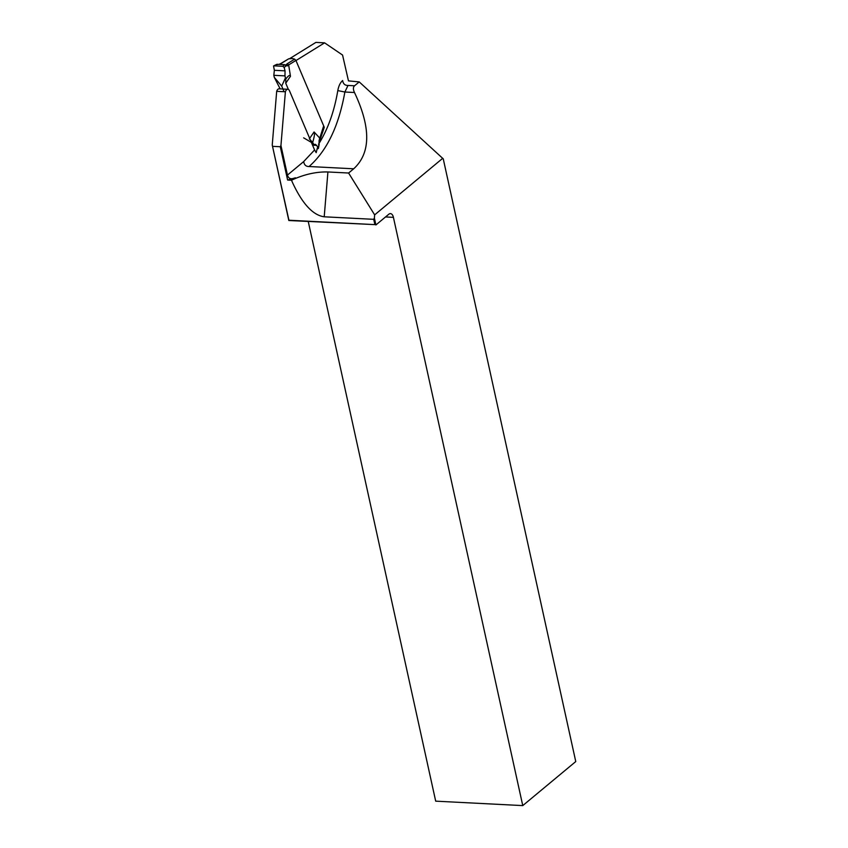<?xml version="1.0" encoding="UTF-8"?>
<svg xmlns="http://www.w3.org/2000/svg" width="848" height="848" viewBox="0 0 848 848"><rect width="100%" height="100%" fill="white"/><g stroke="black" fill="none" stroke-linecap="round" stroke-linejoin="round"><path stroke-width="1.27" d="M280.169 88.892L274.307 77.38L281.706 86.104L285.405 77.942L284.981 75.885L273.819 75.313L274.307 77.38M284.981 75.885L285.045 70.85L284.112 67.352L282.734 66.292L284.705 64.671L277.19 64.289L273.544 65.964L274.36 70.299L273.819 75.313M282.734 66.292L274.021 65.847M284.705 64.671L285.988 65.964L284.154 67.48M284.769 64.671L277.19 64.289M280.9 63.462L288.68 58.83L292.401 58.533L294.659 59.137L295.931 60.431M285.405 77.942L285.787 79.012C288.564 75.419 290.122 74.518 290.472 76.309L288.659 64.936L285.988 65.964M285.787 79.012L285.744 83.21L288.394 89.453M317.703 148.782L318.371 148.474L319.601 137.927L314.067 131.97C314.937 133.041 314.47 136.517 312.668 142.422L313.177 143.46L303.648 137.842M284.091 91.711L281.706 86.104M309.34 138.871L312.668 142.422M282.808 66.239L284.112 67.352M286.221 64.649L287.44 65.932M286.158 64.649L287.324 63.685L288.649 64.925L295.74 60.547M276.48 64.639L279.321 64.3M280.868 63.483L279.448 64.3M312.34 144.669L314.173 144.764L313.177 143.46M318.276 147.976L316.643 145.39L315.18 144.287L314.173 144.764M319.049 143.948L319.081 141.012M319.081 140.588L323.756 126.394M323.671 125.875L319.738 138.266M374.89 224.625L288.829 220.512L272.24 145.029L288.914 220.226L374.89 224.625L373.724 219.325L374.381 218.063L375.897 224.964L388.819 214.226A6.498 3.54 -87.1 0 1 390.44 213.622A6.498 3.54 -87.1 0 1 393.419 217.353L522.76 805.6L575.76 761.557L443.25 158.852L359.223 81.906L348.475 80.889L342.56 55.046L324.593 42.845L295.973 60.558L324.275 127.295L319.06 142.729M295.486 177.804L287.61 180.03L291.511 180.232L292.422 182.362C302.312 203.753 312.912 215.233 324.212 216.802L373.724 219.325M287.61 180.03L280.285 146.736L280.942 145.474L287.451 175.08L303.679 161.586L314.587 149.958L311.375 142.4M272.674 146.344L280.285 146.736M291.511 180.232L292.645 179.681C304.761 174.243 316.527 171.667 327.922 171.964L348.602 173.024L353.69 168.794C370.777 153.117 371.042 127.688 354.485 92.506C353.033 89.411 353.054 87.164 354.559 85.775L359.223 81.906M442.741 158.29L374.646 214.873L348.602 173.024M374.381 218.063L374.646 214.873M310.771 140.969L289.539 90.895A4.547 2.48 92.9 0 0 287.769 89.273A4.547 2.48 92.9 0 0 285.394 91.775L280.942 145.474M289.433 58.777L315.891 42.4L324.593 42.845M285.394 91.775L276.681 91.33A4.547 2.48 -87.1 0 1 279.066 88.828L287.769 89.273M272.24 145.029L276.681 91.33M522.76 805.6L435.692 801.159L308.248 221.508M323.459 127.264L324.275 127.295M314.587 149.958L316.177 152.651L317.64 146.98M294.616 178.048C290.822 179.564 288.437 178.568 287.451 175.08M288.68 58.83L281.345 63.377M287.324 63.685L294.659 59.137M285.045 70.85L274.36 70.299M285.744 83.21L290.472 76.309M314.067 131.97L309.668 138.372M312.562 145.178L316.643 145.39M318.551 144.224C327.816 129.521 334.239 111.639 337.801 90.598C338.628 86.008 340.239 82.648 342.645 80.518C343.164 83.878 344.966 85.521 348.03 85.447L354.559 85.775M348.03 85.447L344.871 92.019C338.797 126.076 326.862 150.902 309.075 166.515L353.69 168.794M337.801 90.598L344.871 92.019L354.485 92.506M385.533 216.95L393.419 217.353M327.922 171.964L324.212 216.802M303.679 161.586C304.209 164.947 306.001 166.59 309.075 166.515M273.703 65.868L276.787 64.353M279.193 64.3L280.932 63.452M319.208 144.202L318.413 148.336"/></g></svg>
